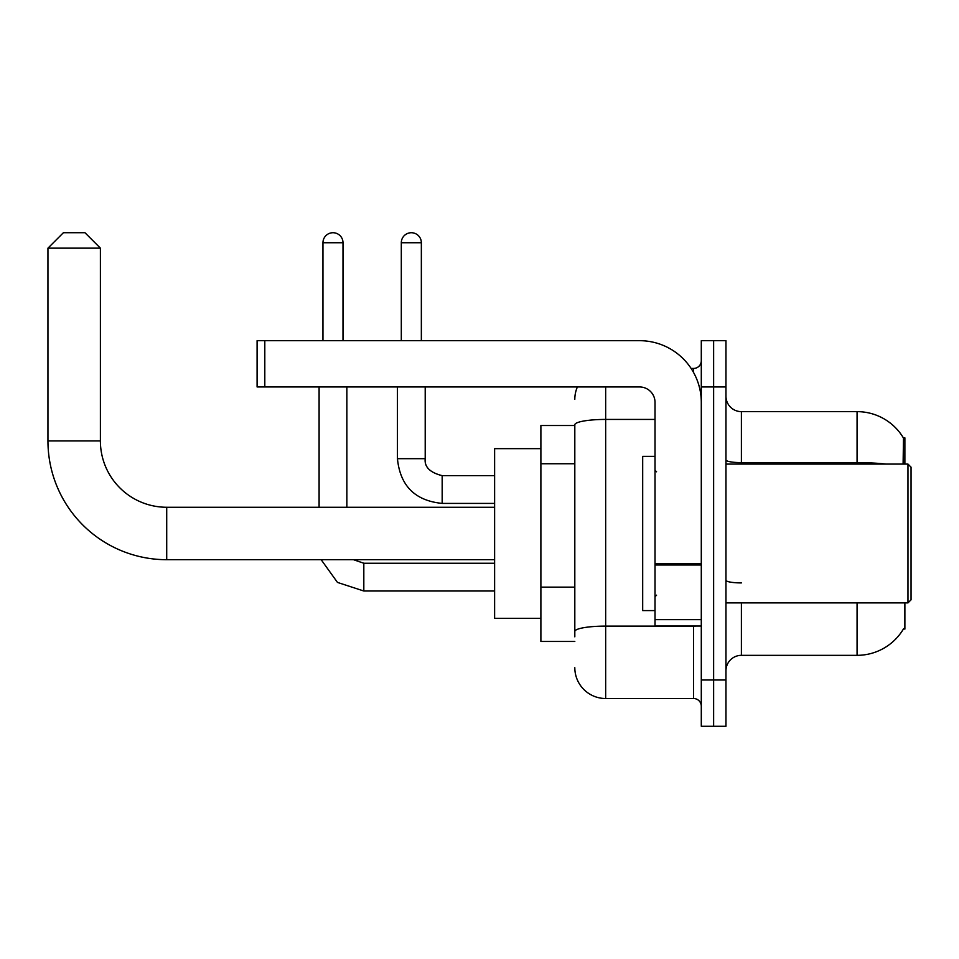 <?xml version="1.0" encoding="UTF-8"?>
<svg xmlns="http://www.w3.org/2000/svg" width="959" height="959" viewBox="0 0 959 959"><rect width="100%" height="100%" fill="white"/><g stroke="black" fill="none" stroke-linecap="round" stroke-linejoin="round"><path stroke-width="1.44" d="M904.876 464.072L904.876 437.855L903.474 438.047A53.98 53.98 0 0 0 857.07 411.639A53.98 53.98 0 0 1 903.366 437.855A53.98 53.98 0 0 0 857.07 411.639L741.391 411.639A15.428 15.428 0 0 1 725.963 396.211A15.428 15.428 0 0 0 741.391 411.639L741.391 464.072M904.876 602.887L904.876 629.104L903.642 628.648A53.98 53.98 0 0 1 857.07 655.333A53.98 53.98 0 0 0 903.366 629.104M574.813 425.52L540.888 425.52L540.888 641.451L574.813 641.451M725.963 670.749A15.428 15.428 0 0 1 741.391 655.333L857.07 655.333L857.07 602.887M713.628 680.003L713.628 726.275L725.963 726.275L725.963 680.003L713.628 680.003L713.628 726.275L701.293 726.275L701.293 680.003L713.628 680.003L713.628 386.957L713.628 680.003M701.293 680.003L701.293 340.685L713.628 340.685L713.628 386.957L713.628 340.685L725.963 340.685L725.963 680.003M903.102 464.072L903.474 438.047A53.98 53.98 0 0 0 857.07 411.639L857.07 462.622L741.391 462.622A15.428 2.673 0 0 1 725.963 459.936M574.813 636.824L574.813 424.789A30.844 5.358 180 0 1 605.668 419.431L655.021 419.431M605.668 386.957L605.668 698.512L693.573 698.512L693.573 626.023M691.115 368.448L693.573 368.448A7.708 7.708 0 0 0 701.293 360.74M701.293 706.232A7.708 7.708 0 0 0 693.573 698.512M574.813 399.304A30.844 30.844 0 0 1 577.39 386.957M605.668 698.512A30.844 30.844 0 0 1 574.813 667.668M494.616 559.696L166.71 559.696A118.76 118.76 0 0 1 47.95 440.936L47.95 248.153L63.378 232.725L84.967 232.725L100.395 248.153L47.95 248.153M166.71 559.696L166.71 507.263A66.327 66.327 0 0 1 100.395 440.936L100.395 248.153M540.888 448.656L494.616 448.656L494.616 618.315L540.888 618.315M322.955 340.685L322.955 242.747A10.022 10.022 0 0 1 332.977 232.725A10.022 10.022 0 0 1 342.998 242.747L342.998 340.685M346.858 507.263L346.858 386.957M319.095 507.263L319.095 386.957M401.306 340.685L401.306 242.747A10.022 10.022 0 0 1 411.327 232.725A10.022 10.022 0 0 1 421.349 242.747L421.349 340.685M397.446 386.957L397.446 458.678L425.209 458.678L425.209 386.957M701.293 626.023L655.021 626.023L655.021 563.652L701.293 563.652M701.293 402.384A61.7 61.7 0 0 0 639.593 340.685L264.804 340.685L264.804 386.957L639.593 386.957A15.428 15.428 0 0 1 655.021 402.384L655.021 563.652M264.804 386.957L257.096 386.957L257.096 340.685L264.804 340.685M907.969 464.072L911.05 467.165L911.05 599.807L907.969 602.887L907.969 464.072L725.963 464.072M655.021 456.364L642.686 456.364L642.686 610.595L655.021 610.595M574.813 463.748L540.888 463.748M574.813 587.136L540.888 587.136M741.391 602.887L741.391 655.333M885.984 464.072A53.98 9.374 180 0 0 857.07 462.622L857.07 464.072M725.963 386.957L701.293 386.957M741.391 582.916A15.428 2.673 -0 0 1 725.963 580.243M696.258 626.023A7.708 1.343 0 0 1 693.573 626.107L605.668 626.107A30.844 5.358 180 0 0 574.813 631.466M693.573 372.512L693.573 368.448M47.95 440.936L100.395 440.936M494.616 591.008L363.821 591.008L337.46 582.413L321.157 559.696L337.46 582.413L363.821 591.008L337.46 582.413L321.157 559.696L337.46 582.413L363.821 591.008L337.46 582.413L321.157 559.696L337.46 582.413L363.821 591.008L337.46 582.413L321.157 559.696L337.46 582.413L363.821 591.008L363.821 563.281M322.955 242.747L342.998 242.747M494.616 503.403L442.171 503.403C415.043 500.73 400.131 485.817 397.446 458.678C400.131 485.817 415.043 500.73 442.171 503.403C415.043 500.73 400.131 485.817 397.446 458.678C400.131 485.817 415.043 500.73 442.171 503.403C415.043 500.73 400.131 485.817 397.446 458.678C400.131 485.817 415.043 500.73 442.171 503.403C415.043 500.73 400.131 485.817 397.446 458.678C400.131 485.817 415.043 500.73 442.171 503.403L442.171 475.676C429.932 472.559 424.274 466.901 425.209 458.678C424.274 466.901 429.932 472.559 442.171 475.64C429.932 472.559 424.274 466.901 425.209 458.678C424.274 466.901 429.932 472.559 442.171 475.64C429.932 472.559 424.274 466.901 425.209 458.678C424.274 466.901 429.932 472.559 442.171 475.64C429.932 472.559 424.274 466.901 425.209 458.678C424.274 466.901 429.932 472.559 442.171 475.64L494.616 475.64M401.306 242.747L421.349 242.747M701.293 564.995L655.021 564.995M655.021 619.646L701.293 619.646M494.616 507.263L166.71 507.263M353.439 559.696L363.821 563.245L353.439 559.696L363.821 563.245L353.439 559.696L363.821 563.245L353.439 559.696L363.821 563.245L353.439 559.696L363.821 563.245L494.616 563.245M321.157 559.696L337.46 582.413L363.821 591.008M725.963 602.887L907.969 602.887M656.567 471.792L655.021 470.246M656.567 595.179L655.021 596.714"/></g></svg>
